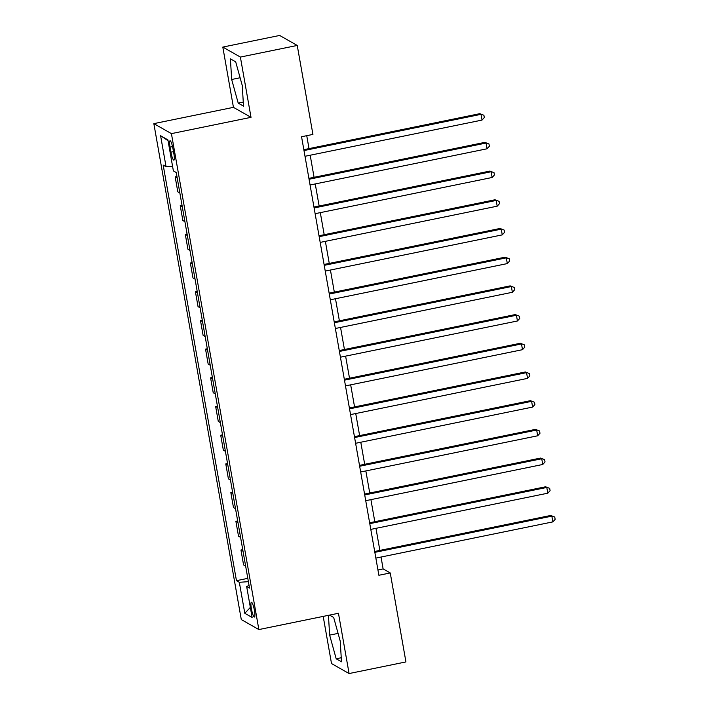 <?xml version="1.0" encoding="UTF-8"?>
<svg xmlns="http://www.w3.org/2000/svg" width="709" height="709" viewBox="0 0 709 709"><rect width="100%" height="100%" fill="white"/><g stroke="black" fill="none" stroke-linecap="round" stroke-linejoin="round"><path stroke-width="1.06" d="M254.442 610.52A7.542 1.329 -101.6 0 0 251.411 602.26A7.542 1.329 -101.6 0 0 251.403 608.792A7.542 1.329 -101.6 0 0 254.434 617.043A7.542 1.329 -101.6 0 0 254.442 610.52M323.198 616.405L331.511 663.553L349.085 673.55L405.938 661.922L390.251 572.952L383.126 568.902L381.034 557.035M153.844 123.632L241.29 619.569L258.865 629.565L171.418 133.629L153.844 123.632L233.438 107.351L251.013 117.34L240.386 57.075L222.812 47.078L233.438 107.351M222.812 47.078L279.656 35.45L297.239 45.447L240.386 57.075M297.239 45.447L312.926 134.418L301.555 136.74L378.881 575.274L390.251 572.952M170.036 147.091L170.922 152.143A7.312 1.294 -101.6 0 0 173.865 160.145A7.312 1.294 -101.6 0 0 173.873 153.818L172.978 148.766A7.312 1.294 -101.6 0 0 170.045 140.763A7.312 1.294 -101.6 0 0 170.036 147.091L172.535 146.577M172.562 166.269L166.057 166.73L163.185 165.091L236.46 580.671L247.804 578.349M166.057 166.73L160.597 135.729L167.909 139.895L173.377 170.887L176.249 172.526L249.524 588.098L246.652 586.467L252.12 617.459L244.8 613.303L239.332 582.302L236.46 580.671M349.085 673.55L338.459 613.276L258.865 629.565M251.013 117.34L171.418 133.629M379.864 550.406L375.974 528.338M374.804 521.709L370.913 499.632M369.743 493.012L365.853 470.936M364.683 464.306L360.792 442.239M359.623 435.61L355.732 413.533M354.562 406.904L350.671 384.836M349.502 378.207L345.611 356.131M344.441 349.51L340.55 327.434M339.381 320.805L335.49 298.737M334.32 292.108L330.429 270.032M329.26 263.411L325.369 241.335M324.199 234.706L320.308 212.638M319.139 206.009L315.248 183.932M314.078 177.312L310.188 155.236M309.018 148.606L306.74 135.676M377.941 569.956L383.126 568.902M177.232 178.092L175.167 176.913L176.958 176.55M245.651 566.119L243.586 564.94L240.954 550.016L242.744 549.652M240.59 537.413L238.525 536.243L235.893 521.319L237.683 520.947M235.53 508.716L233.465 507.538L230.833 492.613L232.623 492.25M230.469 480.02L228.404 478.841L225.772 463.916L227.562 463.553M225.409 451.314L223.344 450.144L220.712 435.22L222.502 434.847M220.348 422.617L218.283 421.438L215.651 406.514L217.441 406.151M215.288 393.912L213.223 392.742L210.591 377.817L212.381 377.445M210.227 365.215L208.162 364.036L205.53 349.12L207.32 348.748M205.167 336.518L203.102 335.339L200.47 320.415L202.26 320.051M200.106 307.812L198.041 306.642L195.409 291.718L197.199 291.346M195.046 279.116L192.981 277.937L190.349 263.012L192.139 262.649M189.985 250.419L187.92 249.24L185.288 234.316L187.079 233.952M184.925 221.713L182.86 220.543L180.228 205.619L182.018 205.247M179.864 193.016L177.799 191.838L175.167 176.913M182.293 206.789L180.228 205.619M187.353 235.494L185.288 234.316M192.414 264.191L190.349 263.012M197.474 292.888L195.409 291.718M202.535 321.594L200.47 320.415M207.595 350.29L205.53 349.12M212.656 378.987L210.591 377.817M217.716 407.693L215.651 406.514M222.777 436.389L220.712 435.22M227.837 465.095L225.772 463.916M232.898 493.792L230.833 492.613M237.958 522.489L235.893 521.319M243.019 551.194L240.954 550.016M239.332 582.302L248.389 581.664M249.063 585.474L246.652 586.467M168.051 140.701L160.597 135.729M244.8 613.303L250.348 607.409M231.666 79.488L238.224 103.151L243.515 106.164L242.256 85.505L235.698 61.851L230.407 58.838L231.666 79.488L240.112 77.76M328.435 615.332L329.641 635.122L336.19 658.785L341.49 661.789L340.231 641.14L333.673 617.477L329.508 615.111M243.267 102.114L238.224 103.151M341.242 657.748L336.19 658.785M338.087 633.394L329.641 635.122M303.993 150.556L481.003 114.344L482.014 120.087L305.003 156.29M303.833 149.67L479.816 113.67L483.901 115.257L484.309 117.552L482.014 120.087M479.816 113.67L483.901 115.257M309.053 179.253L486.064 143.05L487.074 148.784L310.063 184.996M308.894 178.367L484.876 142.367L488.962 143.962L489.37 146.258L487.074 148.784M484.876 142.367L488.962 143.962M314.114 207.959L491.124 171.746L492.135 177.489L315.124 213.693M313.954 207.072L489.937 171.073L494.022 172.659L494.43 174.955L492.135 177.489M489.937 171.073L494.022 172.659M319.174 236.655L496.185 200.443L497.195 206.186L320.184 242.398M319.015 235.769L494.997 199.77L499.083 201.356L499.49 203.66L497.195 206.186M494.997 199.77L499.083 201.356M324.235 265.352L501.245 229.149L502.256 234.883L325.245 271.095M324.075 264.466L500.058 228.466L504.143 230.062L504.551 232.357L502.256 234.883M500.058 228.466L504.143 230.062M329.295 294.058L506.306 257.846L507.316 263.588L330.305 299.792M329.136 293.171L505.118 257.172L509.204 258.758L509.611 261.054L507.316 263.588M505.118 257.172L509.204 258.758M334.356 322.755L511.366 286.542L512.377 292.285L335.366 328.497M334.196 321.868L510.179 285.869L514.264 287.464L514.672 289.759L512.377 292.285M510.179 285.869L514.264 287.464M339.416 351.451L516.427 315.248L517.437 320.982L340.426 357.194M339.257 350.565L515.239 314.574L519.325 316.161L519.732 318.456L517.437 320.982M515.239 314.574L519.325 316.161M344.477 380.157L521.487 343.945L522.498 349.688L345.487 385.891M344.317 379.271L520.3 343.271L524.385 344.858L524.793 347.153L522.498 349.688M520.3 343.271L524.385 344.858M349.537 408.854L526.548 372.642L527.558 378.384L350.547 414.597M349.377 407.967L525.36 371.968L529.446 373.563L529.853 375.859L527.558 378.384M525.36 371.968L529.446 373.563M354.597 437.55L531.608 401.347L532.619 407.081L355.608 443.293M354.438 436.664L530.421 400.674L534.506 402.26L534.914 404.555L532.619 407.081M530.421 400.674L534.506 402.26M359.658 466.256L536.669 430.044L537.679 435.787L360.668 471.99M359.498 465.37L535.481 429.37L539.567 430.957L539.974 433.252L537.679 435.787M535.481 429.37L539.567 430.957M364.718 494.953L541.729 458.75L542.74 464.484L365.729 500.696M364.559 494.067L540.542 458.067L544.627 459.662L545.035 461.958L542.74 464.484M540.542 458.067L544.627 459.662M369.779 523.659L546.79 487.446L547.8 493.189L370.789 529.393M369.619 522.772L545.602 486.773L549.688 488.359L550.095 490.655L547.8 493.189M545.602 486.773L549.688 488.359M374.839 552.355L551.85 516.143L552.86 521.886L375.85 558.098M374.68 551.469L550.663 515.47L554.748 517.056L555.156 519.36L552.86 521.886M550.663 515.47L554.748 517.056M173.483 151.62L170.922 152.143"/></g></svg>
